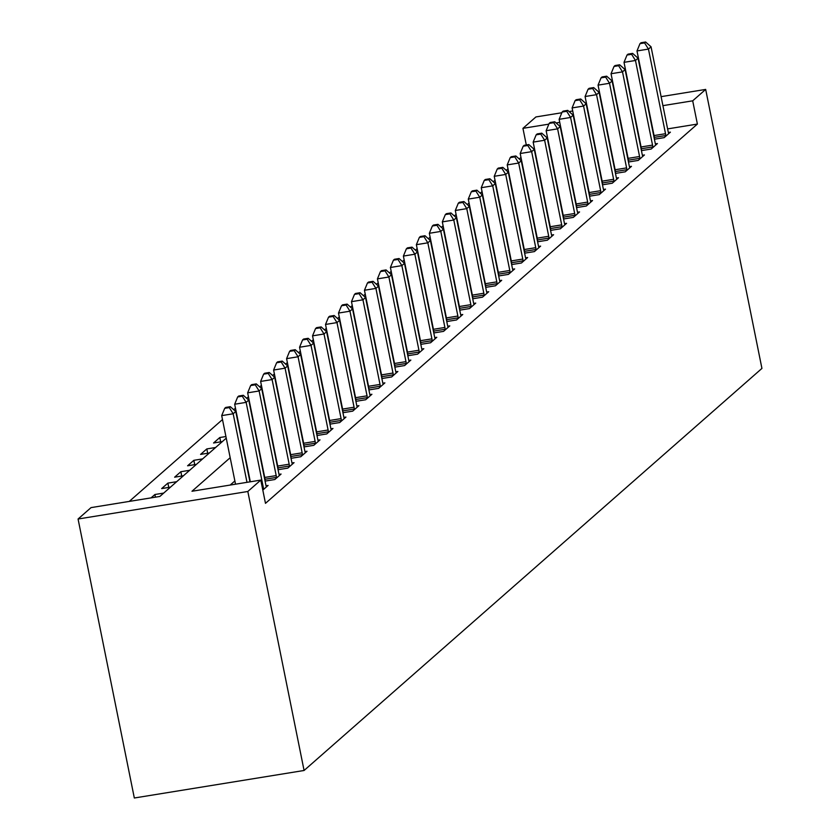<?xml version="1.0" encoding="UTF-8"?>
<svg xmlns="http://www.w3.org/2000/svg" width="840" height="840" viewBox="0 0 840 840"><rect width="100%" height="100%" fill="white"/><g stroke="black" fill="none" stroke-linecap="round" stroke-linejoin="round"><path stroke-width="1.26" d="M526.302 144.974L522.942 128.341L535.92 116.949L561.834 112.749M226.244 438.165L159.863 496.451L91.046 507.612L78.067 519.015L134.327 798L304.08 770.48L761.933 368.413L705.674 89.418L692.696 100.821L662.918 105.651M520.979 157.437L519.236 158.97M508.001 168.829L506.257 170.363M495.023 180.233L493.28 181.755M482.044 191.625L480.302 193.158M469.067 203.018L467.324 204.55M456.089 214.421L454.346 215.953M443.111 225.813L441.368 227.346M430.132 237.206L428.39 238.739M417.155 248.609L415.411 250.142M404.177 260.001L402.433 261.534M391.199 271.404L389.456 272.927M378.221 282.796L376.478 284.33M365.243 294.189L363.5 295.722M352.264 305.592L350.522 307.115M339.286 316.985L337.544 318.518M326.308 328.377L324.576 329.91M313.341 339.78L311.598 341.313M300.363 351.173L298.62 352.706M287.385 362.576L285.642 364.098M274.407 373.968L272.664 375.501M261.429 385.361L259.686 386.894M248.451 396.764L246.708 398.286M235.473 408.156L233.73 409.689M222.495 419.548L129.266 501.417M163.706 493.08L154.906 494.508L151.064 497.879M170.457 487.158L161.648 488.586L167.885 483.116L176.684 481.688M183.435 475.755L174.626 477.183L180.863 471.713L189.661 470.284M196.413 464.363L187.603 465.791L193.841 460.32L202.64 458.892M209.391 452.97L200.582 454.398L206.819 448.928L215.618 447.5M222.369 441.567L213.559 442.995L219.797 437.524L225.918 436.538M230.181 457.706L191.982 491.253L260.799 480.092L265.482 503.339L697.389 124.068L667.611 128.898M234.875 480.953L230.202 485.048M262.815 490.088L268.097 485.447L266.049 485.782M265.083 481.1L274.838 479.525L281.075 474.054L279.027 474.38M278.061 469.707L287.816 468.122L294.053 462.651L292.005 462.987M291.029 458.315L300.794 456.729L307.031 451.259L304.983 451.584M304.006 446.911L313.772 445.337L320.008 439.866L317.961 440.192M316.985 435.519L326.75 433.933L332.976 428.463L330.939 428.799M329.963 424.127L339.728 422.541L345.954 417.07L343.917 417.396M342.941 412.724L352.706 411.138L358.932 405.668L356.895 406.004M355.919 401.331L365.683 399.745L371.91 394.275L369.873 394.611M368.897 389.928L378.661 388.353L384.888 382.882L382.851 383.208M381.875 378.536L391.639 376.95L397.866 371.48L395.829 371.816M394.853 367.143L404.618 365.558L410.844 360.087L408.807 360.413M407.831 355.74L417.596 354.165L423.822 348.695L421.785 349.02M420.808 344.348L430.574 342.762L436.8 337.292L434.763 337.628M433.786 332.955L443.552 331.369L449.778 325.899L447.741 326.225M446.765 321.552L456.53 319.967L462.756 314.506L460.719 314.832M459.743 310.159L469.507 308.574L475.734 303.104L473.697 303.44M472.721 298.767L482.486 297.181L488.712 291.711L486.675 292.036M485.699 287.364L495.464 285.779L501.69 280.308L499.653 280.644M498.677 275.971L508.442 274.386L514.668 268.916L512.631 269.252M511.655 264.569L521.419 262.993L527.646 257.523L525.609 257.849M524.633 253.176L534.398 251.591L540.624 246.12L538.587 246.456M537.611 241.784L547.375 240.198L553.602 234.728L551.565 235.053M550.589 230.381L560.353 228.805L566.58 223.335L564.543 223.661M563.567 218.988L573.332 217.403L579.558 211.932L577.521 212.268M576.545 207.596L586.309 206.01L592.536 200.54L590.499 200.865M589.523 196.192L599.288 194.607L605.514 189.137L603.477 189.472M602.5 184.8L612.266 183.215L618.492 177.744L616.455 178.08M615.478 173.397L625.244 171.822L631.47 166.352L629.433 166.677M628.457 162.005L638.222 160.419L644.448 154.948L642.411 155.284M641.434 150.612L651.2 149.027L657.426 143.556L655.389 143.882M654.413 139.209L664.178 137.634L670.404 132.163L668.367 132.489M697.389 124.068L692.696 100.821M260.799 480.092L247.821 491.484L304.08 770.48M705.674 89.418L661.101 96.653M572.712 110.985L569.1 111.573M559.734 122.377L556.122 122.966M548.856 124.142L522.942 128.341M78.067 519.015L247.821 491.484M220.668 441.851L219.797 437.524M207.69 453.243L206.819 448.928M194.712 464.636L193.841 460.32M181.734 476.038L180.863 471.713M168.756 487.431L167.885 483.116M155.442 497.175L154.906 494.508M246.992 482.328L233.173 413.763L235.767 411.485L249.953 481.845M235.526 484.187L221.697 415.622L233.173 413.763L229.289 407.6L230.328 406.686L225.74 407.431L224.7 408.334L229.289 407.6M224.7 408.334L221.697 415.622M235.767 411.485L230.328 406.686M263.55 489.437L263.487 488.796A4.799 1.186 80.8 0 0 263.214 487.001L246.152 402.37L248.745 400.092L265.808 484.722A4.799 1.186 80.8 0 0 266.228 486.392L266.406 486.927M250.32 481.793L234.675 404.229L246.152 402.37L242.267 396.197L243.306 395.283L238.718 396.029L237.678 396.942L242.267 396.197M237.678 396.942L234.675 404.229M248.745 400.092L243.306 395.283M276.528 478.034L276.465 477.404A4.799 1.186 80.8 0 0 276.192 475.598L259.13 390.978L261.723 388.7L278.786 473.319A4.799 1.186 80.8 0 0 279.206 474.989L279.384 475.534M265.188 481.089L264.999 479.262A4.799 1.186 80.8 0 0 264.716 477.456L247.653 392.837L259.13 390.978L255.245 384.804L256.284 383.891L251.696 384.636L250.656 385.55L255.245 384.804M250.656 385.55L247.653 392.837M261.723 388.7L256.284 383.891M289.506 466.641L289.443 466.011A4.799 1.186 80.8 0 0 289.17 464.205L272.108 379.575L274.701 377.296L291.764 461.927A4.799 1.186 80.8 0 0 292.183 463.596L292.362 464.142M278.166 469.686L277.977 467.87A4.799 1.186 80.8 0 0 277.694 466.064L260.631 381.433L272.108 379.575L268.223 373.411L269.262 372.498L264.673 373.244L263.634 374.147L268.223 373.411M263.634 374.147L260.631 381.433M274.701 377.296L269.262 372.498M302.484 455.249L302.421 454.608A4.799 1.186 80.8 0 0 302.148 452.812L285.086 368.183L287.679 365.904L304.742 450.524A4.799 1.186 80.8 0 0 305.161 452.204L305.34 452.739M291.144 458.294L290.945 456.467A4.799 1.186 80.8 0 0 290.671 454.671L273.609 370.041L285.086 368.183L281.201 362.008L282.24 361.095L277.651 361.841L276.612 362.754L281.201 362.008M276.612 362.754L273.609 370.041M287.679 365.904L282.24 361.095M315.462 443.846L315.399 443.216A4.799 1.186 80.8 0 0 315.126 441.409L298.064 356.78L300.657 354.501L317.719 439.131A4.799 1.186 80.8 0 0 318.139 440.8L318.318 441.346M304.112 446.901L303.923 445.074A4.799 1.186 80.8 0 0 303.649 443.268L286.587 358.649L298.064 356.78L294.179 350.616L295.218 349.703L290.63 350.448L289.59 351.362L294.179 350.616M289.59 351.362L286.587 358.649M300.657 354.501L295.218 349.703M328.44 432.453L328.377 431.812A4.799 1.186 80.8 0 0 328.104 430.017L311.031 345.387L313.635 343.108L330.697 427.739A4.799 1.186 80.8 0 0 331.118 429.408L331.296 429.944M317.09 435.498L316.901 433.681A4.799 1.186 80.8 0 0 316.627 431.876L299.565 347.245L311.031 345.387L307.156 339.213L308.196 338.31L303.608 339.045L302.568 339.959L307.156 339.213M302.568 339.959L299.565 347.245M313.635 343.108L308.196 338.31M341.418 421.06L341.355 420.42A4.799 1.186 80.8 0 0 341.082 418.614L324.009 333.994L326.613 331.716L343.675 416.336A4.799 1.186 80.8 0 0 344.096 418.005L344.274 418.551M330.068 424.106L329.879 422.279A4.799 1.186 80.8 0 0 329.606 420.483L312.543 335.853L324.009 333.994L320.135 327.82L321.174 326.907L316.586 327.653L315.546 328.566L320.135 327.82M315.546 328.566L312.543 335.853M326.613 331.716L321.174 326.907M354.396 409.657L354.333 409.028A4.799 1.186 80.8 0 0 354.06 407.221L336.987 322.592L339.591 320.313L356.654 404.943A4.799 1.186 80.8 0 0 357.074 406.613L357.252 407.159M343.046 412.713L342.856 410.886A4.799 1.186 80.8 0 0 342.584 409.08L325.521 324.45L336.987 322.592L333.113 316.428L334.152 315.514L329.564 316.26L328.524 317.173L333.113 316.428M328.524 317.173L325.521 324.45M339.591 320.313L334.152 315.514M367.374 398.265L367.311 397.625A4.799 1.186 80.8 0 0 367.038 395.829L349.965 311.199L352.569 308.921L369.631 393.55A4.799 1.186 80.8 0 0 370.052 395.22L370.23 395.756M356.024 401.31L355.834 399.483A4.799 1.186 80.8 0 0 355.562 397.688L338.499 313.058L349.965 311.199L346.091 305.025L347.13 304.112L342.542 304.857L341.502 305.77L346.091 305.025M341.502 305.77L338.499 313.058M352.569 308.921L347.13 304.112M380.352 386.862L380.289 386.232A4.799 1.186 80.8 0 0 380.016 384.426L362.943 299.806L365.547 297.528L382.61 382.147A4.799 1.186 80.8 0 0 383.03 383.817L383.208 384.363M369.002 389.918L368.812 388.091A4.799 1.186 80.8 0 0 368.54 386.284L351.477 301.665L362.943 299.806L359.069 293.632L360.108 292.719L355.519 293.465L354.48 294.378L359.069 293.632M354.48 294.378L351.477 301.665M365.547 297.528L360.108 292.719M393.33 375.469L393.267 374.84A4.799 1.186 80.8 0 0 392.983 373.034L375.921 288.404L378.525 286.125L395.588 370.755A4.799 1.186 80.8 0 0 396.007 372.425L396.186 372.971M381.98 378.514L381.791 376.698A4.799 1.186 80.8 0 0 381.518 374.892L364.455 290.262L375.921 288.404L372.046 282.24L373.086 281.327L368.498 282.072L367.458 282.975L372.046 282.24M367.458 282.975L364.455 290.262M378.525 286.125L373.086 281.327M406.308 364.077L406.245 363.437A4.799 1.186 80.8 0 0 405.962 361.641L388.899 277.011L391.503 274.733L408.566 359.363A4.799 1.186 80.8 0 0 408.986 361.032L409.154 361.568M394.957 367.122L394.769 365.295A4.799 1.186 80.8 0 0 394.495 363.5L377.433 278.869L388.899 277.011L385.024 270.837L386.064 269.923L381.476 270.669L380.436 271.582L385.024 270.837M380.436 271.582L377.433 278.869M391.503 274.733L386.064 269.923M419.286 352.674L419.223 352.044A4.799 1.186 80.8 0 0 418.94 350.238L401.877 265.618L404.481 263.329L421.544 347.959A4.799 1.186 80.8 0 0 421.964 349.629L422.132 350.175M407.935 355.73L407.747 353.903A4.799 1.186 80.8 0 0 407.474 352.096L390.411 267.477L401.877 265.618L398.003 259.445L399.042 258.531L394.454 259.276L393.414 260.19L398.003 259.445M393.414 260.19L390.411 267.477M404.481 263.329L399.042 258.531M432.264 341.281L432.201 340.641A4.799 1.186 80.8 0 0 431.918 338.846L414.855 254.216L417.449 251.937L434.522 336.567A4.799 1.186 80.8 0 0 434.942 338.237L435.11 338.772M420.913 344.327L420.725 342.51A4.799 1.186 80.8 0 0 420.452 340.704L403.389 256.074L414.855 254.216L410.981 248.042L412.02 247.139L407.431 247.874L406.392 248.787L410.981 248.042M406.392 248.787L403.389 256.074M417.449 251.937L412.02 247.139M445.242 329.889L445.179 329.248A4.799 1.186 80.8 0 0 444.895 327.443L427.833 242.823L430.427 240.545L447.5 325.164A4.799 1.186 80.8 0 0 447.919 326.834L448.088 327.38M433.892 332.934L433.703 331.107A4.799 1.186 80.8 0 0 433.43 329.312L416.367 244.681L427.833 242.823L423.959 236.649L424.998 235.736L420.409 236.481L419.37 237.395L423.959 236.649M419.37 237.395L416.367 244.681M430.427 240.545L424.998 235.736M458.22 318.486L458.157 317.856A4.799 1.186 80.8 0 0 457.874 316.05L440.811 231.42L443.405 229.142L460.478 313.772A4.799 1.186 80.8 0 0 460.897 315.441L461.066 315.987M446.87 321.542L446.681 319.715A4.799 1.186 80.8 0 0 446.407 317.909L429.345 233.289L440.811 231.42L436.937 225.257L437.976 224.343L433.388 225.089L432.348 226.002L436.937 225.257M432.348 226.002L429.345 233.289M443.405 229.142L437.976 224.343M471.198 307.094L471.135 306.453A4.799 1.186 80.8 0 0 470.852 304.657L453.789 220.028L456.382 217.749L473.456 302.379A4.799 1.186 80.8 0 0 473.876 304.048L474.044 304.584M459.848 310.139L459.659 308.312A4.799 1.186 80.8 0 0 459.386 306.516L442.323 221.886L453.789 220.028L449.915 213.853L450.944 212.951L446.366 213.685L445.326 214.599L449.915 213.853M445.326 214.599L442.323 221.886M456.382 217.749L450.944 212.951M484.176 295.691L484.113 295.06A4.799 1.186 80.8 0 0 483.83 293.255L466.767 208.635L469.361 206.357L486.433 290.976A4.799 1.186 80.8 0 0 486.854 292.645L487.022 293.192M472.826 298.746L472.637 296.919A4.799 1.186 80.8 0 0 472.364 295.113L455.301 210.494L466.767 208.635L462.893 202.461L463.921 201.547L459.344 202.293L458.304 203.207L462.893 202.461M458.304 203.207L455.301 210.494M469.361 206.357L463.921 201.547M497.154 284.298L497.081 283.668A4.799 1.186 80.8 0 0 496.808 281.862L479.745 197.232L482.339 194.953L499.401 279.584A4.799 1.186 80.8 0 0 499.832 281.253L500 281.799M485.804 287.354L485.615 285.526A4.799 1.186 80.8 0 0 485.342 283.721L468.279 199.091L479.745 197.232L475.87 191.069L476.9 190.155L472.311 190.901L471.282 191.803L475.87 191.069M471.282 191.803L468.279 199.091M482.339 194.953L476.9 190.155M510.132 272.906L510.058 272.265A4.799 1.186 80.8 0 0 509.786 270.469L492.723 185.84L495.317 183.561L512.379 268.191A4.799 1.186 80.8 0 0 512.809 269.861L512.978 270.396M498.781 275.951L498.593 274.123A4.799 1.186 80.8 0 0 498.32 272.328L481.257 187.698L492.723 185.84L488.849 179.666L489.878 178.752L485.289 179.498L484.26 180.411L488.849 179.666M484.26 180.411L481.257 187.698M495.317 183.561L489.878 178.752M523.11 261.502L523.037 260.873A4.799 1.186 80.8 0 0 522.764 259.067L505.701 174.447L508.294 172.158L525.357 256.788A4.799 1.186 80.8 0 0 525.788 258.458L525.956 259.003M511.76 264.558L511.57 262.731A4.799 1.186 80.8 0 0 511.298 260.925L494.235 176.305L505.701 174.447L501.827 168.273L502.856 167.359L498.267 168.105L497.238 169.019L501.827 168.273M497.238 169.019L494.235 176.305M508.294 172.158L502.856 167.359M536.088 250.11L536.014 249.47A4.799 1.186 80.8 0 0 535.742 247.674L518.679 163.044L521.273 160.766L538.335 245.396A4.799 1.186 80.8 0 0 538.766 247.065L538.933 247.611M524.738 253.155L524.548 251.339A4.799 1.186 80.8 0 0 524.276 249.533L507.213 164.903L518.679 163.044L514.794 156.881L515.833 155.967L511.245 156.713L510.216 157.616L514.794 156.881M510.216 157.616L507.213 164.903M521.273 160.766L515.833 155.967M549.066 238.718L548.993 238.077A4.799 1.186 80.8 0 0 548.72 236.282L531.657 151.652L534.25 149.373L551.313 233.993A4.799 1.186 80.8 0 0 551.744 235.662L551.912 236.208M537.716 241.763L537.527 239.935A4.799 1.186 80.8 0 0 537.254 238.14L520.191 153.51L531.657 151.652L527.772 145.478L528.812 144.564L524.223 145.309L523.194 146.223L527.772 145.478M523.194 146.223L520.191 153.51M534.25 149.373L528.812 144.564M562.044 227.315L561.971 226.684A4.799 1.186 80.8 0 0 561.698 224.879L544.635 140.249L547.228 137.97L564.291 222.6A4.799 1.186 80.8 0 0 564.722 224.27L564.889 224.816M550.694 230.37L550.505 228.543A4.799 1.186 80.8 0 0 550.231 226.737L533.169 142.118L544.635 140.249L540.75 134.085L541.79 133.172L537.201 133.917L536.162 134.831L540.75 134.085M536.162 134.831L533.169 142.118M547.228 137.97L541.79 133.172M575.022 215.922L574.949 215.282A4.799 1.186 80.8 0 0 574.675 213.486L557.613 128.856L560.207 126.578L577.269 211.208A4.799 1.186 80.8 0 0 577.7 212.877L577.868 213.413M563.672 218.967L563.482 217.151A4.799 1.186 80.8 0 0 563.21 215.345L546.147 130.714L557.613 128.856L553.728 122.682L554.768 121.779L550.179 122.514L549.139 123.428L553.728 122.682M549.139 123.428L546.147 130.714M560.207 126.578L554.768 121.779M588 204.53L587.926 203.889A4.799 1.186 80.8 0 0 587.654 202.083L570.591 117.464L573.184 115.185L590.247 199.804A4.799 1.186 80.8 0 0 590.678 201.474L590.846 202.02M576.65 207.575L576.461 205.748A4.799 1.186 80.8 0 0 576.188 203.952L559.125 119.322L570.591 117.464L566.706 111.29L567.746 110.376L563.157 111.121L562.118 112.035L566.706 111.29M562.118 112.035L559.125 119.322M573.184 115.185L567.746 110.376M600.978 193.127L600.904 192.497A4.799 1.186 80.8 0 0 600.631 190.691L583.569 106.061L586.163 103.782L603.225 188.412A4.799 1.186 80.8 0 0 603.655 190.082L603.824 190.628M589.627 196.182L589.438 194.355A4.799 1.186 80.8 0 0 589.166 192.549L572.103 107.919L583.569 106.061L579.684 99.897L580.724 98.984L576.135 99.729L575.096 100.642L579.684 99.897M575.096 100.642L572.103 107.919M586.163 103.782L580.724 98.984M613.956 181.734L613.883 181.094A4.799 1.186 80.8 0 0 613.61 179.298L596.547 94.668L599.141 92.389L616.203 177.02A4.799 1.186 80.8 0 0 616.634 178.689L616.801 179.225M602.606 184.779L602.417 182.952A4.799 1.186 80.8 0 0 602.144 181.157L585.081 96.527L596.547 94.668L592.662 88.494L593.702 87.581L589.113 88.326L588.074 89.239L592.662 88.494M588.074 89.239L585.081 96.527M599.141 92.389L593.702 87.581M626.934 170.331L626.861 169.701A4.799 1.186 80.8 0 0 626.587 167.895L609.525 83.276L612.119 80.997L629.181 165.617A4.799 1.186 80.8 0 0 629.611 167.286L629.779 167.832M615.583 173.387L615.395 171.559A4.799 1.186 80.8 0 0 615.122 169.754L598.059 85.134L609.525 83.276L605.64 77.102L606.679 76.188L602.091 76.933L601.051 77.847L605.64 77.102M601.051 77.847L598.059 85.134M612.119 80.997L606.679 76.188M639.901 158.939L639.839 158.309A4.799 1.186 80.8 0 0 639.566 156.503L622.503 71.873L625.097 69.594L642.159 154.224A4.799 1.186 80.8 0 0 642.59 155.894L642.758 156.44M628.562 161.984L628.373 160.167A4.799 1.186 80.8 0 0 628.1 158.361L611.037 73.731L622.503 71.873L618.618 65.709L619.658 64.796L615.069 65.541L614.029 66.444L618.618 65.709M614.029 66.444L611.037 73.731M625.097 69.594L619.658 64.796M652.88 147.546L652.817 146.905A4.799 1.186 80.8 0 0 652.544 145.11L635.481 60.48L638.075 58.202L655.137 142.821A4.799 1.186 80.8 0 0 655.567 144.501L655.736 145.036M641.54 150.591L641.351 148.764A4.799 1.186 80.8 0 0 641.077 146.969L624.015 62.339L635.481 60.48L631.596 54.306L632.635 53.393L628.047 54.138L627.008 55.052L631.596 54.306M627.008 55.052L624.015 62.339M638.075 58.202L632.635 53.393M665.857 136.143L665.795 135.513A4.799 1.186 80.8 0 0 665.522 133.707L648.459 49.087L651.053 46.799L668.115 131.429A4.799 1.186 80.8 0 0 668.546 133.098L668.714 133.644M654.518 139.198L654.328 137.372A4.799 1.186 80.8 0 0 654.055 135.566L636.993 50.946L648.459 49.087L644.574 42.913L645.614 42L641.025 42.745L639.986 43.659L644.574 42.913M639.986 43.659L636.993 50.946M651.053 46.799L645.614 42M263.487 488.796L262.584 488.943M263.214 487.001L262.227 487.158M276.465 477.404L264.999 479.262M276.192 475.598L264.716 477.456M289.443 466.011L277.977 467.87M289.17 464.205L277.694 466.064M302.421 454.608L290.945 456.467M302.148 452.812L290.671 454.671M315.399 443.216L303.923 445.074M315.126 441.409L303.649 443.268M328.377 431.812L316.901 433.681M328.104 430.017L316.627 431.876M341.355 420.42L329.879 422.279M341.082 418.614L329.606 420.483M354.333 409.028L342.856 410.886M354.06 407.221L342.584 409.08M367.311 397.625L355.834 399.483M367.038 395.829L355.562 397.688M380.289 386.232L368.812 388.091M380.016 384.426L368.54 386.284M393.267 374.84L381.791 376.698M392.983 373.034L381.518 374.892M406.245 363.437L394.769 365.295M405.962 361.641L394.495 363.5M419.223 352.044L407.747 353.903M418.94 350.238L407.474 352.096M432.201 340.641L420.725 342.51M431.918 338.846L420.452 340.704M445.179 329.248L433.703 331.107M444.895 327.443L433.43 329.312M458.157 317.856L446.681 319.715M457.874 316.05L446.407 317.909M471.135 306.453L459.659 308.312M470.852 304.657L459.386 306.516M484.113 295.06L472.637 296.919M483.83 293.255L472.364 295.113M497.081 283.668L485.615 285.526M496.808 281.862L485.342 283.721M510.058 272.265L498.593 274.123M509.786 270.469L498.32 272.328M523.037 260.873L511.57 262.731M522.764 259.067L511.298 260.925M536.014 249.47L524.548 251.339M535.742 247.674L524.276 249.533M548.993 238.077L537.527 239.935M548.72 236.282L537.254 238.14M561.971 226.684L550.505 228.543M561.698 224.879L550.231 226.737M574.949 215.282L563.482 217.151M574.675 213.486L563.21 215.345M587.926 203.889L576.461 205.748M587.654 202.083L576.188 203.952M600.904 192.497L589.438 194.355M600.631 190.691L589.166 192.549M613.883 181.094L602.417 182.952M613.61 179.298L602.144 181.157M626.861 169.701L615.395 171.559M626.587 167.895L615.122 169.754M639.839 158.309L628.373 160.167M639.566 156.503L628.1 158.361M652.817 146.905L641.351 148.764M652.544 145.11L641.077 146.969M665.795 135.513L654.328 137.372M665.522 133.707L654.055 135.566"/></g></svg>
